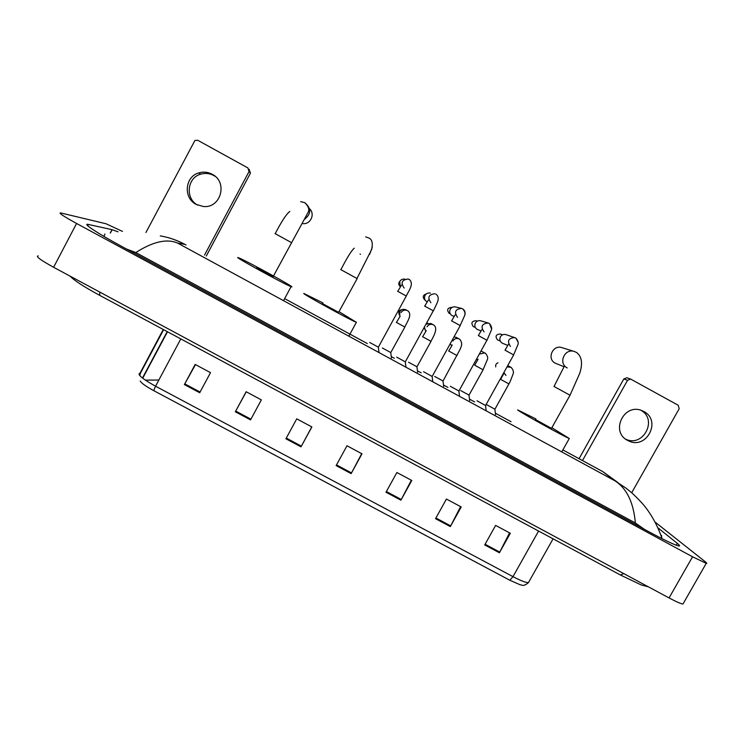 <?xml version="1.0" encoding="UTF-8"?>
<svg xmlns="http://www.w3.org/2000/svg" width="744" height="744" viewBox="0 0 744 744"><rect width="100%" height="100%" fill="white"/><g stroke="black" fill="none" stroke-linecap="round" stroke-linejoin="round"><path stroke-width="1.12" d="M509.547 532.862L499.401 552.783L510.319 533.281L495.625 525.404L484.716 544.943L499.401 552.783M460.61 506.645L450.325 526.585L461.224 506.971L446.428 499.047L435.538 518.68L450.325 526.585M411.339 480.252L400.904 500.191L411.785 480.485L396.887 472.505L386.006 492.24L400.904 500.191M199.708 392.748L210.506 372.642L195.179 364.43L184.382 384.574L199.708 392.748M195.477 364.588L184.382 384.574M250.542 419.895L261.358 399.891L246.143 391.735L235.327 411.776L250.542 419.895M246.264 391.8L235.327 411.776M311.755 426.889L301.013 446.846L311.857 426.944L296.744 418.844L285.91 438.783L301.013 446.846M361.724 453.663L351.131 473.612L361.993 453.812L346.992 445.768L336.139 465.605L351.131 473.612M520.056 584.738L509.807 580.236L153.701 390.637C146.066 386.471 141.565 383.281 140.216 381.067M158.844 380.026L145.35 380.128M683.42 603.217L682.946 604.044C680.834 603.775 676.203 601.747 669.051 597.934L53.605 267.282C40.52 260.047 35.386 256.252 38.195 255.889M655.176 522.149L705.507 561.952C706.94 563.087 707.181 563.552 706.233 563.348L692.552 556.791L76.576 223.47C63.454 216.234 58.153 212.719 60.673 212.923L106.067 223.767L122.5 231.412M118.017 231.821L112.139 229.691L88.406 224.465C81.412 222.689 97.724 233.495 123.113 247.185L648.424 531.514C664.15 539.967 674.138 544.766 678.389 545.901C680.258 546.301 679.886 545.445 677.282 543.343L657.966 527.849M661.221 536.099L661.602 535.429L661.611 538.442M644.63 529.458L635.367 522.995C633.544 502.46 626.755 488.408 614.99 480.847L626.216 488.287L632 493.002C637.822 498.461 642.342 503.251 645.569 507.352C652.609 516.606 658.068 526.929 661.946 538.321M184.838 244.348L177.63 243.102C166.898 238.452 152.957 241.605 135.817 252.56L635.367 522.995M135.817 252.56L126.387 248.961M103.946 236.406L104.885 233.988M618.069 482.679L603.263 471.938M186.028 244.999C177.918 240.47 169.325 237.429 160.267 235.885M197.69 205.149C185.051 198.583 187.004 177.816 200.648 174.198C205.205 172.859 209.613 173.305 213.853 175.547L215.295 176.43M212.198 174.263C207.902 171.994 203.447 171.548 198.834 172.906C184.838 176.607 183.089 198.006 196.202 204.423L203.391 206.507C220.884 208.478 228.148 182.075 212.198 174.263M249.101 169.251L250.458 173.147L249.017 171.604L204.544 255.071M206.293 256.02L250.458 173.147M249.017 171.604L247.919 167.949L197.765 140.291L194.937 140.439L145.945 232.5M302.092 223.507L302.687 223.591C310.508 224.818 315.484 213.956 309.504 208.683M256.689 267.738L273.141 276.619M291.825 286.886L291.081 286.663C284.906 284.496 232.695 255.871 238.071 257.601L238.694 257.805C245.278 260.223 294.857 287.361 291.825 286.886M369.629 254.336L372.26 247.241M322.338 303.515L338.622 312.313M339.19 311.773L356.385 322.31C350.564 320.283 300.697 292.876 303.896 293.462L322.933 302.91M567.207 367.936C557.879 363.342 564.715 347.867 574.47 351.531L562.083 347.681C552.866 344.221 546.422 358.85 555.238 363.184L563.543 366.541M535.559 419.57L551.499 428.377M551.853 427.735L569.281 438.486C564.603 436.914 520.567 412.548 517.61 409.907L535.913 418.928M378.38 347.169L369.703 342.473M400.235 286.756L399.742 281.511C400.988 279.539 402.746 278.768 405.024 279.195M405.322 361.835L396.682 357.129M427.037 301.859L426.889 301.785C424.545 300.167 423.922 298.046 425.047 295.405C426.331 293.396 428.135 292.643 430.451 293.145M432.171 376.445L423.559 371.74M454.035 316.339L452.082 315.614C449.739 314.005 449.134 311.885 450.26 309.253C451.562 307.226 453.394 306.472 455.737 307.021L461.02 308.267M458.927 391L450.334 386.294M480.894 330.838L477.183 329.397C474.858 327.797 474.254 325.686 475.379 323.054C476.709 320.999 478.55 320.264 480.912 320.85L488.027 322.961M485.581 405.508L477.006 400.793M507.594 345.346L502.2 343.133C499.875 341.533 499.28 339.422 500.405 336.809C501.754 334.735 503.614 334.01 505.985 334.623L515.536 337.934M390.795 352.563L382.36 347.987M399.788 316.433L399.686 311.755C401.081 309.625 402.988 308.909 405.424 309.597L406.391 310.09M416.966 366.801L408.558 362.226M425.698 331.099L424.387 327.267M426.07 324.198L430.711 323.435L431.65 323.919M443.043 380.993L434.663 376.418M451.654 345.514L450.148 343.961M454.026 336.902L456.788 337.692M469.027 395.138L460.666 390.553M477.332 359.547L476.597 359.138M481.089 351.001L481.824 351.401M494.918 409.228L486.576 404.643M643.839 411.534L642.016 410.679C624.039 402.671 609.968 431.734 627.583 440.383L628.531 440.857C646.452 450.092 661.928 420.555 643.839 411.534M579.055 458.713L623.816 378.956L626.885 377.766L630.661 379.077L627.555 380.286L582.478 460.573M631.768 492.602L679.179 408.744L678.23 405.266L630.661 379.077M640.891 410.279C658.031 419.411 643.253 447.646 625.778 439.23M163.615 329.676L140.393 373.256L139.351 373.404C137.956 375.162 143.35 379.431 155.552 386.201L153.701 390.637M140.393 373.256L139.733 375.553M509.807 580.236L512.988 576.646C520.735 580.701 525.887 582.701 528.435 582.636L529.124 581.417M180.801 338.911L155.552 386.201L512.988 576.646L538.582 531.049M142.708 378.231L167.484 331.759M351.512 472.914L336.521 464.907M301.394 446.149L286.291 438.086M250.923 419.198L235.709 411.069M200.09 392.042L184.772 383.867M401.276 499.494L386.396 491.542M450.697 525.887L435.919 517.991M499.773 552.095L485.097 544.255M623.77 573.605L620.394 574.982L115.832 304.017M99.835 292.122L99.659 295.331L115.701 303.952M562.873 449.915L602.705 471.575L614.99 480.847L177.63 243.102M511.035 421.727L495.495 413.273L511.044 421.727M474.607 401.918L469.631 399.212L474.616 401.918M447.935 387.419L443.666 385.094M421.16 372.856L417.617 370.921L421.169 372.856M394.292 358.245L391.456 356.702L394.292 358.236M367.313 343.57L285.305 298.986L367.313 343.57M692.552 556.791L669.051 597.934M76.576 223.47L53.605 267.282M676.212 545.212L677.282 543.343M87.727 225.748L88.406 224.465M110.242 233.03L112.009 229.663M275.01 233.579L291.434 242.591M304.863 202.721L304.966 202.777C311.392 208.478 311.262 213.965 304.575 219.238M340.706 269.579L357.176 278.6L338.567 312.424M360.524 254.281L360.04 254.029M554.001 386.471L570.016 395.222M399.788 286.124C398.403 284.459 398.44 282.822 399.909 281.223M406.298 296.019L397.622 291.257M404.178 288.049C400.495 282.859 401.807 279.846 408.103 279.019L409.219 279.465M425.168 300.148L424.852 299.999C422.294 297.172 422.815 295.126 426.414 293.852M424.629 306.063L433.38 310.862L437.174 302.836C438.821 299.097 438.523 296.289 436.282 294.392L435.947 294.168M430.906 302.724C427.242 297.479 428.591 294.484 434.942 293.75M450.232 313.754L449.162 313.345C446.539 309.876 447.395 307.877 451.72 307.365L452.036 307.439M432.803 381.812L432.134 376.52L460.238 325.602L451.515 320.831M457.532 317.344C453.887 312.062 455.263 309.086 461.661 308.416L462.573 308.807M462.926 309.02C464.954 310.592 465.558 312.61 464.73 315.056M473.37 326.635L473.389 326.653C470.775 323.156 471.649 321.166 475.993 320.692L477.388 321.12M478.318 335.525L487.004 340.287L491.235 330.382C492.175 328.495 491.607 326.253 489.515 323.659L491.514 328.764M484.056 331.917C480.429 326.588 481.833 323.631 488.259 323.036L489.106 323.398M475.258 327.369L473.389 326.653M497.522 339.896L497.531 339.906C494.937 336.39 495.82 334.419 500.182 333.972L502.563 334.8M486.204 410.837L485.534 405.573L513.667 354.916L505.009 350.182M510.477 346.425C506.878 341.078 508.301 338.129 514.755 337.59L515.973 338.213L518.047 342.063M500.228 340.994L497.531 339.906M399.147 314.526C398.245 311.736 399.24 310.108 402.123 309.625M401.062 312.592C402.485 310.406 404.448 309.662 406.959 310.378L407.861 310.825M391.437 357.966L390.749 352.628L404.866 327.044L396.338 322.385M409.507 317.214L409.219 317.679M424.48 328.913L423.82 328.309M426.74 322.98L427.791 323.296M427.019 326.802C428.47 324.598 430.451 323.873 432.971 324.607L433.808 325.035M417.607 372.195L416.919 366.876L431.036 341.347L422.546 336.707M452.891 340.966C454.352 338.743 456.351 338.027 458.871 338.79L459.662 339.19M457.048 355.558L448.651 350.973M469.659 400.514L468.99 395.204L483.098 369.796L474.672 365.192L478.113 359.25M479.396 354.079L484.679 352.916L485.432 353.298M495.755 366.904C495.365 364.895 496.118 363.518 498.034 362.784M508.952 383.923L500.591 379.347L503.902 373.488M505.939 375.441L503.883 372.577M507.036 366.876L511.091 367.359M627.555 380.286L623.816 378.956M139.175 374.799L163.252 329.48M519.526 584.579C521.851 584.747 523.218 587.146 528.435 582.636L553.071 538.833M142.467 378.036L167.214 331.61M70.169 276.182C73.944 280.311 83.728 286.673 99.519 295.256M648.433 586.858L641.281 584.961L620.636 575.112M706.233 563.348L682.946 604.044M110.4 233.002L112.139 229.691M443.666 385.085L447.944 387.41M562.873 449.906L602.882 471.668M602.928 471.687L615.269 480.996M168.637 237.773C171.38 238.322 182.382 242.749 185.637 244.776L186.009 244.981M200.648 174.198L198.834 172.906M273.085 276.722L307.904 212.738C309.718 209.817 308.667 206.46 304.761 202.656L300.641 201.633M289.834 211.454C286.57 213.761 281.697 221.163 275.206 233.663M291.081 286.663L283.538 300.669M356.981 278.479L371.647 249.5C373.051 243.214 372.084 239.354 368.736 237.931L365.667 236.908M354.237 248.208C351.419 250.616 346.983 257.777 340.919 269.681M356.385 322.31L348.852 336.176M551.444 428.47L570.025 395.213L579.725 373.376C581.752 366.913 583.463 357.687 576.572 352.507L574.47 351.531M564.371 366.122L554.029 386.462M569.281 438.486L561.757 451.906M397.742 291.295L401.555 285.073M408.103 279.019L409.526 279.67C414.287 284.134 408.493 290.96 406.308 295.991L378.333 347.243L379.022 352.572M424.731 306.109L428.404 299.999M405.964 367.22L405.285 361.909L433.287 310.797M451.617 320.859L455.151 314.861M461.661 308.416L462.945 309.048C465.037 311.792 465.577 314.014 464.572 315.726L460.164 325.537M478.401 335.553L481.814 329.657M488.259 323.036L489.515 323.659M459.55 396.347L458.881 391.074L486.948 340.231M505.074 350.192L508.366 344.388M513.63 354.869L517.815 344.956C518.689 342.975 518.075 340.724 515.973 338.213M396.44 322.431L400.198 316.163M405.424 309.597L407.889 310.871C412.52 314.582 407.256 321.724 404.764 327.007M427.754 323.305L427.065 323.036M422.639 336.744L426.256 330.587M430.711 323.435L433.864 325.091C438.393 328.588 433.427 336.465 430.943 341.319M448.734 351.001L452.231 344.956M455.905 337.227L459.746 339.264C463.717 344.137 460.303 347.857 460.211 349.131L443.006 381.067L443.675 386.378M481.089 351.01L485.525 353.391C487.58 355.883 488.176 357.976 487.329 359.668L483.042 369.787M507.752 365.583L511.221 367.462C513.286 369.908 513.909 372.102 513.081 374.027L510.124 381.709L494.881 409.293L495.551 414.603M486.557 404.69L485.944 404.969M626.16 439.499L628.531 440.857"/></g></svg>
